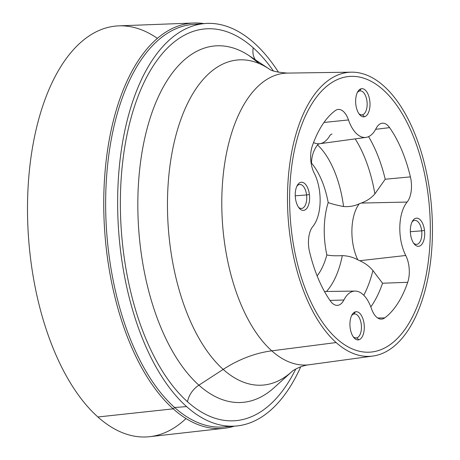 <?xml version="1.0" encoding="UTF-8"?>
<svg xmlns="http://www.w3.org/2000/svg" width="460" height="460" viewBox="0 0 460 460"><rect width="100%" height="100%" fill="white"/><g stroke="black" fill="none" stroke-linecap="round" stroke-linejoin="round"><path stroke-width="0.69" d="M408.624 329.458A142.41 71.898 85.7 0 0 383.795 86.008A142.41 71.898 -94.3 0 1 408.624 329.458A142.41 71.898 -94.3 0 1 336.139 342.55A142.41 71.898 85.7 0 0 372.853 356.057A142.41 71.898 85.7 0 0 408.624 329.458M274.2 387.613A178.773 90.252 -94.3 0 1 198.91 385.175A178.773 90.252 85.7 0 0 274.2 387.613L291.853 371.617A163.058 82.323 -94.3 0 1 223.18 369.397A163.058 82.323 85.7 0 0 291.853 371.617C292.33 370.777 300.834 365.522 309.476 364.717A146.291 73.853 -94.3 0 1 271.768 350.842L336.139 342.55A142.41 71.898 -94.3 0 1 311.316 99.096A142.41 71.898 -94.3 0 1 383.795 86.008A142.41 71.898 85.7 0 0 351.48 72.168A142.41 71.898 85.7 0 0 311.316 99.096A142.41 71.898 85.7 0 0 336.139 342.55L271.768 350.842A146.291 73.853 -94.3 0 1 222.22 187.387A146.291 73.853 -94.3 0 1 287.523 73.094A146.291 73.853 85.7 0 0 222.22 187.387A146.291 73.853 85.7 0 0 271.768 350.842A146.291 73.853 85.7 0 0 309.476 364.717L372.853 356.057M383.094 89.769A138.236 69.788 85.7 0 0 312.742 102.476A138.236 69.788 85.7 0 0 293.52 154.899A138.236 69.788 85.7 0 0 336.841 338.79A138.236 69.788 85.7 0 0 407.198 326.082A138.236 69.788 -94.3 0 1 368.207 352.216A138.236 69.788 -94.3 0 1 336.841 338.79L336.841 338.79A138.236 69.788 85.7 0 0 368.207 352.216A138.236 69.788 85.7 0 0 426.42 273.654A138.236 69.788 85.7 0 0 383.099 89.769A138.236 69.788 85.7 0 0 347.461 76.659A138.236 69.788 -94.3 0 1 383.094 89.769A138.236 69.788 -94.3 0 1 426.42 273.654A138.236 69.788 -94.3 0 1 336.841 338.79A138.236 69.788 -94.3 0 1 293.52 154.899A138.236 69.788 -94.3 0 1 312.742 102.476A138.236 69.788 -94.3 0 1 347.461 76.659A138.236 69.788 85.7 0 0 293.52 154.899L293.52 154.899A138.236 69.788 85.7 0 0 336.841 338.79L336.841 338.79A138.236 69.788 -94.3 0 1 293.52 154.899A138.236 69.788 -94.3 0 1 383.099 89.769M223.18 369.397A111.366 85.134 131.8 0 1 271.768 350.842A111.366 85.134 -48.2 0 0 223.18 369.397A163.058 82.323 -94.3 0 1 170.706 160.574A163.058 82.323 -94.3 0 1 269.065 68.908A163.058 82.323 85.7 0 0 170.706 160.574A163.058 82.323 85.7 0 0 223.18 369.397L198.91 385.175L223.18 369.397M259.768 63.813L258.727 63.129L259.768 63.813M424.505 230.46A14.128 7.13 85.7 0 0 415.834 218.247A14.128 7.13 85.7 0 0 410.527 233.996A14.128 7.13 85.7 0 0 419.198 246.215A14.128 7.13 85.7 0 0 424.505 230.46A14.128 7.13 -94.3 0 1 421.952 244.208A14.128 7.13 -94.3 0 1 414.218 243.967A14.128 7.13 -94.3 0 1 410.527 233.996A14.128 7.13 -94.3 0 1 412.499 221.116A14.128 7.13 -94.3 0 1 419.508 219.196A14.128 7.13 -94.3 0 1 424.505 230.46L421.676 230.857L424.505 230.46M358.794 339.791A14.128 7.13 85.7 0 0 364.107 324.035A14.128 7.13 85.7 0 0 355.436 311.822A14.128 7.13 85.7 0 0 350.123 327.572A14.128 7.13 85.7 0 0 358.794 339.791A14.128 7.13 -94.3 0 1 353.815 337.542A14.128 7.13 -94.3 0 1 352.096 314.692A14.128 7.13 -94.3 0 1 355.436 311.822L353.889 314.025A12.035 6.078 85.7 0 0 351.578 315.681A12.035 6.078 -94.3 0 1 353.889 314.025L355.436 311.822A14.128 7.13 -94.3 0 1 364.107 324.035A14.128 7.13 -94.3 0 1 358.794 339.791L356.753 337.858L358.794 339.791M309.413 194.557A14.128 7.13 85.7 0 0 300.742 182.344A14.128 7.13 85.7 0 0 295.429 198.093A14.128 7.13 85.7 0 0 304.1 210.312A14.128 7.13 85.7 0 0 309.413 194.557A14.128 7.13 -94.3 0 1 306.86 208.305A14.128 7.13 -94.3 0 1 299.121 208.064A14.128 7.13 -94.3 0 1 295.429 198.093A14.128 7.13 -94.3 0 1 297.401 185.213A14.128 7.13 -94.3 0 1 304.416 183.298A14.128 7.13 -94.3 0 1 309.413 194.557L306.584 194.954L309.413 194.557M401.62 149.753A110.394 55.729 85.7 0 0 389.603 127.633A20.884 10.54 85.7 0 0 376.056 128.541A34.805 17.572 -94.3 0 1 348.49 119.945A20.884 10.54 85.7 0 0 335.202 110.659A110.394 55.729 85.7 0 0 322.253 124.993A110.394 55.729 85.7 0 0 312.231 146.251A20.884 10.54 85.7 0 0 314.197 173.069A34.805 17.572 -94.3 0 1 312.829 226.498A20.884 10.54 85.7 0 0 309.534 251.677A110.394 55.729 85.7 0 0 318.32 278.806A110.394 55.729 85.7 0 0 330.337 300.926A20.884 10.54 85.7 0 0 343.879 300.012A34.805 17.572 -94.3 0 1 371.45 308.614A20.884 10.54 85.7 0 0 384.738 317.894A110.394 55.729 85.7 0 0 397.681 303.56A110.394 55.729 85.7 0 0 407.709 282.302A20.884 10.54 85.7 0 0 405.743 255.484A34.805 17.572 -94.3 0 1 407.111 202.055A20.884 10.54 85.7 0 0 410.406 176.876A110.394 55.729 85.7 0 0 401.62 149.753A110.394 55.729 -94.3 0 1 410.406 176.876A20.884 10.54 -94.3 0 1 407.111 202.055A34.805 17.572 85.7 0 0 405.743 255.484A20.884 10.54 -94.3 0 1 407.709 282.302A110.394 55.729 -94.3 0 1 397.681 303.56A110.394 55.729 -94.3 0 1 384.738 317.894A20.884 10.54 -94.3 0 1 381.294 319.131A20.884 10.54 -94.3 0 1 371.45 308.614A34.805 17.572 85.7 0 0 355.039 291.077A34.805 17.572 85.7 0 0 343.879 300.012A20.884 10.54 -94.3 0 1 337.186 305.371A20.884 10.54 -94.3 0 1 330.337 300.926A110.394 55.729 -94.3 0 1 318.32 278.806A110.394 55.729 -94.3 0 1 309.534 251.677A20.884 10.54 -94.3 0 1 312.829 226.498A34.805 17.572 85.7 0 0 314.197 173.069A20.884 10.54 -94.3 0 1 312.231 146.251A110.394 55.729 -94.3 0 1 322.253 124.993A110.394 55.729 -94.3 0 1 335.202 110.659A20.884 10.54 -94.3 0 1 337.997 109.474A20.884 10.54 -94.3 0 1 348.49 119.945A34.805 17.572 85.7 0 0 365.97 137.396A34.805 17.572 85.7 0 0 376.056 128.541A20.884 10.54 -94.3 0 1 382.11 123.234A20.884 10.54 -94.3 0 1 389.603 127.633L375.647 129.323L389.603 127.633A110.394 55.729 -94.3 0 1 401.62 149.753M361.14 88.768A14.128 7.13 85.7 0 0 355.833 104.518A14.128 7.13 85.7 0 0 364.504 116.736A14.128 7.13 85.7 0 0 369.811 100.981A14.128 7.13 85.7 0 0 361.14 88.768A14.128 7.13 -94.3 0 1 369.811 100.981A14.128 7.13 -94.3 0 1 364.504 116.736L362.457 114.804A12.035 6.078 85.7 0 0 366.982 101.378A12.035 6.078 85.7 0 0 359.593 90.971L361.14 88.768L359.593 90.971A12.035 6.078 85.7 0 0 357.282 92.627A12.035 6.078 -94.3 0 1 359.593 90.971A12.035 6.078 -94.3 0 1 360.122 90.884A12.035 6.078 -94.3 0 1 367.04 101.901A12.035 6.078 -94.3 0 1 362.457 114.804L364.504 116.736A14.128 7.13 -94.3 0 1 359.524 114.488A14.128 7.13 -94.3 0 1 357.805 91.638A14.128 7.13 -94.3 0 1 361.14 88.768M198.91 385.175A178.773 90.252 -94.3 0 1 141.381 156.239A178.773 90.252 -94.3 0 1 249.216 55.74A178.773 90.252 85.7 0 0 141.381 156.239A178.773 90.252 85.7 0 0 198.91 385.175A20.884 15.962 -48.2 0 0 187.496 401.758A20.884 15.962 131.8 0 1 198.91 385.175M351.48 72.168L287.523 73.094C277.334 72.329 271.181 70.932 269.065 68.908L249.216 55.74A178.773 90.252 85.7 0 1 258.727 63.129A20.884 15.962 131.8 0 1 257.301 62.031L258.802 63.405M255.352 59.811A20.884 15.962 131.8 0 1 253.242 47.817A196.477 99.193 -94.3 0 1 273.343 70.897A196.477 99.193 85.7 0 0 253.242 47.817A20.884 15.962 -48.2 0 0 255.352 59.811M295.786 369.012A196.477 99.193 -94.3 0 1 187.496 401.758A196.477 99.193 -94.3 0 1 125.919 140.392A196.477 99.193 -94.3 0 1 253.242 47.817A196.477 99.193 85.7 0 0 125.919 140.392A196.477 99.193 85.7 0 0 187.496 401.758A196.477 99.193 85.7 0 0 295.786 369.012M413.557 243.07A12.035 6.078 85.7 0 0 419.773 242.19A12.035 6.078 85.7 0 0 421.676 230.857A12.035 6.078 85.7 0 0 411.976 222.105A12.035 6.078 -94.3 0 1 414.816 220.363A12.035 6.078 -94.3 0 1 421.676 230.857A12.035 6.078 -94.3 0 1 416.622 244.369A12.035 6.078 -94.3 0 1 413.557 243.07M353.153 336.645A12.035 6.078 85.7 0 0 356.753 337.858A12.035 6.078 85.7 0 0 361.278 324.432A12.035 6.078 85.7 0 0 353.889 314.025A12.035 6.078 -94.3 0 1 354.413 313.938A12.035 6.078 -94.3 0 1 361.33 324.955A12.035 6.078 -94.3 0 1 356.753 337.858A12.035 6.078 -94.3 0 1 356.224 337.945A12.035 6.078 -94.3 0 1 353.153 336.645M298.459 207.167A12.035 6.078 85.7 0 0 304.675 206.287A12.035 6.078 85.7 0 0 306.584 194.954A12.035 6.078 85.7 0 0 296.884 186.202A12.035 6.078 -94.3 0 1 299.719 184.46A12.035 6.078 -94.3 0 1 306.584 194.954A12.035 6.078 -94.3 0 1 301.53 208.466A12.035 6.078 -94.3 0 1 298.459 207.167M317.969 144.302L319.752 143.715A37.634 18.998 -94.3 0 1 313.553 142.577A37.634 18.998 85.7 0 0 319.752 143.715A37.634 18.998 85.7 0 0 330.171 135.062L331.999 133.975M323.966 122.463L348.49 119.945L323.966 122.463M329.987 300.42L343.879 300.012L329.987 300.42M377.752 318.021L384.738 317.894L377.752 318.021M318.119 144.21L317.532 144.906A82.627 41.716 -94.3 0 1 343.562 206.523C336.933 205.263 331.809 203.947 328.193 202.567A58.483 29.526 85.7 0 0 326.853 254.932C330.487 255.76 335.639 255.99 342.303 255.616C335.639 255.99 330.487 255.76 326.853 254.932A58.483 29.526 -94.3 0 1 328.193 202.567C331.809 203.947 336.933 205.263 343.562 206.523C349.261 206.942 354.476 206.045 359.214 203.82A37.634 18.998 85.7 0 0 357.782 259.808C353.171 257.249 348.007 255.852 342.303 255.616A82.627 41.716 -94.3 0 1 326.485 291.49A82.627 41.716 85.7 0 0 342.303 255.616C348.007 255.852 353.171 257.249 357.782 259.808L359.714 260.716C365.085 263.12 369.489 266.403 372.922 270.555L382.553 283.228A108.899 54.976 -94.3 0 1 370.829 306.906A108.899 54.976 85.7 0 0 382.553 283.228L407.709 282.302L382.553 283.228L372.922 270.555C369.489 266.403 365.085 263.12 359.714 260.716L405.743 255.484L359.714 260.716L357.782 259.808A37.634 18.998 -94.3 0 1 359.214 203.82L361.186 203.067L407.111 202.055L361.186 203.067C366.672 201.106 371.237 198.047 374.883 193.89L385.216 179.227L410.406 176.876L385.216 179.227A108.899 54.976 85.7 0 0 368.575 136.637A108.899 54.976 -94.3 0 1 385.216 179.227L374.883 193.89A104.046 52.526 85.7 0 0 355.189 138.874A104.046 52.526 -94.3 0 1 374.883 193.89C371.237 198.047 366.672 201.106 361.186 203.067L359.214 203.82C354.476 206.045 349.261 206.942 343.562 206.523A82.627 41.716 85.7 0 0 317.532 144.906L318.487 143.802M362.457 114.804A12.035 6.078 -94.3 0 1 361.928 114.891A12.035 6.078 -94.3 0 1 358.863 113.591A12.035 6.078 85.7 0 0 362.457 114.804L361.393 114.885M235.526 426.069L223.543 426.972A201.854 101.907 -94.3 0 1 174.616 407.502L186.599 406.6A201.854 101.907 85.7 0 0 235.526 426.069A201.854 101.907 85.7 0 0 300.731 366.833A201.854 101.907 -94.3 0 1 186.599 406.6A201.854 101.907 -94.3 0 1 123.337 138.086A201.854 101.907 -94.3 0 1 254.144 42.975A201.854 101.907 -94.3 0 1 278.559 72.312A201.854 101.907 85.7 0 0 254.144 42.975A201.854 101.907 85.7 0 0 205.217 23.506A201.854 101.907 85.7 0 0 118.076 184.08A201.854 101.907 85.7 0 0 186.599 406.6L174.616 407.502A201.854 101.907 -94.3 0 1 106.093 184.983A201.854 101.907 -94.3 0 1 193.234 24.409L205.217 23.506M410.343 231.708L421.676 230.857L410.343 231.708M356.753 337.858L355.689 337.939M295.251 195.81L306.584 194.954L295.251 195.81M311.512 163.076A58.483 29.526 -94.3 0 1 311.144 163.306A58.483 29.526 85.7 0 0 311.512 163.076C311.615 156.13 313.622 150.069 317.532 144.906C313.622 150.069 311.615 156.13 311.512 163.076A66.637 33.637 -94.3 0 1 328.193 202.567A66.637 33.637 85.7 0 0 311.512 163.076M372.922 270.555A104.046 52.526 -94.3 0 1 363.779 295.257A104.046 52.526 85.7 0 0 372.922 270.555M326.853 254.932A66.637 33.637 -94.3 0 1 317.13 275.908A66.637 33.637 85.7 0 0 326.853 254.932M224.359 428.272L149.764 436.678A206.028 104.012 -94.3 0 1 97.888 416.984L173.184 408.848A203.245 102.609 85.7 0 0 224.359 428.272A203.245 102.609 85.7 0 0 234.295 426.161A203.245 102.609 -94.3 0 1 173.184 408.848A203.245 102.609 -94.3 0 1 104.932 173.236A203.245 102.609 -94.3 0 1 203.987 23.598A203.245 102.609 85.7 0 0 193.85 23A203.245 102.609 85.7 0 0 104.288 182.936A203.245 102.609 85.7 0 0 173.184 408.848L174.616 407.502L173.184 408.848L97.888 416.984A206.028 104.012 -94.3 0 1 61.968 64.785A206.028 104.012 -94.3 0 1 118.835 25.858L193.85 23M199.249 24.305A201.854 101.907 85.7 0 0 106.421 179.181A201.854 101.907 85.7 0 0 174.616 407.502A201.854 101.907 85.7 0 0 229.505 426.173M157.389 38.364A206.028 104.012 85.7 0 0 61.968 64.785A206.028 104.012 85.7 0 0 97.888 416.984A206.028 104.012 85.7 0 0 186.012 418.542M319.752 143.715L365.97 137.396M324.478 291.519L355.039 291.077M249.216 55.74L257.301 62.031"/></g></svg>
